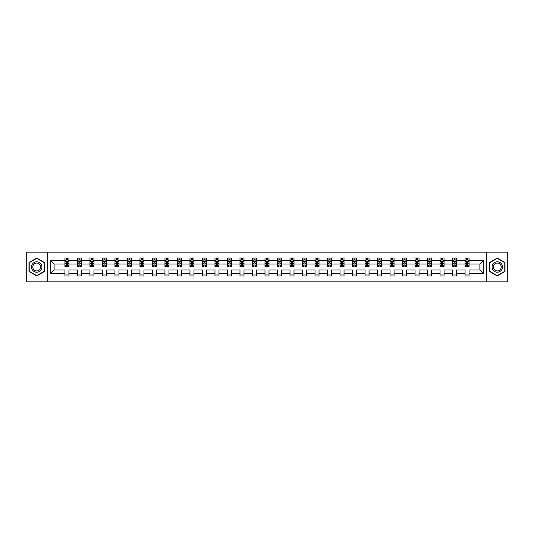 <?xml version="1.0" encoding="UTF-8"?>
<svg xmlns="http://www.w3.org/2000/svg" width="534" height="534" viewBox="0 0 534 534"><rect width="100%" height="100%" fill="white"/><g stroke="black" fill="none" stroke-linecap="round" stroke-linejoin="round"><path stroke-width="0.8" d="M486.341 252.175L26.7 252.175L26.7 281.825L507.3 281.825L507.3 252.175L486.341 252.175L486.341 281.825M469.066 273.335L469.066 269.964L479.886 269.964L483.257 273.335L469.066 273.335L469.066 276.018L465.061 276.018L465.061 273.335L456.563 273.335L456.563 276.018L452.558 276.018L452.558 273.335L444.061 273.335L444.061 276.018L440.049 276.018L440.049 273.335L431.552 273.335L431.552 276.018L427.547 276.018L427.547 273.335L419.05 273.335L419.05 276.018L415.045 276.018L415.045 273.335L406.548 273.335L406.548 276.018L402.543 276.018L402.543 273.335L394.045 273.335L394.045 276.018L390.034 276.018L390.034 273.335L381.536 273.335L381.536 276.018L377.531 276.018L377.531 273.335L369.034 273.335L369.034 276.018L365.029 276.018L365.029 273.335L356.532 273.335L356.532 276.018L352.527 276.018L352.527 273.335L344.029 273.335L344.029 276.018L340.018 276.018L340.018 273.335L331.521 273.335L331.521 276.018L327.516 276.018L327.516 273.335L319.018 273.335L319.018 276.018L315.013 276.018L315.013 273.335L306.516 273.335L306.516 276.018L302.511 276.018L302.511 273.335L294.014 273.335L294.014 276.018L290.002 276.018L290.002 273.335L281.505 273.335L281.505 276.018L277.5 276.018L277.5 273.335L269.002 273.335L269.002 276.018L264.998 276.018L264.998 273.335L256.5 273.335L256.5 276.018L252.495 276.018L252.495 273.335L243.998 273.335L243.998 276.018L239.986 276.018L239.986 273.335L231.489 273.335L231.489 276.018L227.484 276.018L227.484 273.335L218.987 273.335L218.987 276.018L214.982 276.018L214.982 273.335L206.484 273.335L206.484 276.018L202.479 276.018L202.479 273.335L193.982 273.335L193.982 276.018L189.971 276.018L189.971 273.335L181.473 273.335L181.473 276.018L177.468 276.018L177.468 273.335L168.971 273.335L168.971 276.018L164.966 276.018L164.966 273.335L156.469 273.335L156.469 276.018L152.464 276.018L152.464 273.335L143.966 273.335L143.966 276.018L139.955 276.018L139.955 273.335L131.457 273.335L131.457 276.018L127.452 276.018L127.452 273.335L118.955 273.335L118.955 276.018L114.95 276.018L114.95 273.335L106.453 273.335L106.453 276.018L102.448 276.018L102.448 273.335L93.951 273.335L93.951 276.018L89.939 276.018L89.939 273.335L81.442 273.335L81.442 276.018L77.437 276.018L77.437 273.335L68.939 273.335L68.939 276.018L64.934 276.018L64.934 273.335L50.743 273.335L50.743 260.665L64.934 260.665L64.934 257.982L68.939 257.982L68.939 260.665L77.437 260.665L77.437 257.982L81.442 257.982L81.442 260.665L89.939 260.665L89.939 257.982L93.951 257.982L93.951 260.665L102.448 260.665L102.448 257.982L106.453 257.982L106.453 260.665L114.95 260.665L114.95 257.982L118.955 257.982L118.955 260.665L127.452 260.665L127.452 257.982L131.457 257.982L131.457 260.665L139.955 260.665L139.955 257.982L143.966 257.982L143.966 260.665L152.464 260.665L152.464 257.982L156.469 257.982L156.469 260.665L164.966 260.665L164.966 257.982L168.971 257.982L168.971 260.665L177.468 260.665L177.468 257.982L181.473 257.982L181.473 260.665L189.971 260.665L189.971 257.982L193.982 257.982L193.982 260.665L202.479 260.665L202.479 257.982L206.484 257.982L206.484 260.665L214.982 260.665L214.982 257.982L218.987 257.982L218.987 260.665L227.484 260.665L227.484 257.982L231.489 257.982L231.489 260.665L239.986 260.665L239.986 257.982L243.998 257.982L243.998 260.665L252.495 260.665L252.495 257.982L256.5 257.982L256.5 260.665L264.998 260.665L264.998 257.982L269.002 257.982L269.002 260.665L277.5 260.665L277.5 257.982L281.505 257.982L281.505 260.665L290.002 260.665L290.002 257.982L294.014 257.982L294.014 260.665L302.511 260.665L302.511 257.982L306.516 257.982L306.516 260.665L315.013 260.665L315.013 257.982L319.018 257.982L319.018 260.665L327.516 260.665L327.516 257.982L331.521 257.982L331.521 260.665L340.018 260.665L340.018 257.982L344.029 257.982L344.029 260.665L352.527 260.665L352.527 257.982L356.532 257.982L356.532 260.665L365.029 260.665L365.029 257.982L369.034 257.982L369.034 260.665L377.531 260.665L377.531 257.982L381.536 257.982L381.536 260.665L390.034 260.665L390.034 257.982L394.045 257.982L394.045 260.665L402.543 260.665L402.543 257.982L406.548 257.982L406.548 260.665L415.045 260.665L415.045 257.982L419.05 257.982L419.05 260.665L427.547 260.665L427.547 257.982L431.552 257.982L431.552 260.665L440.049 260.665L440.049 257.982L444.061 257.982L444.061 260.665L452.558 260.665L452.558 257.982L456.563 257.982L456.563 260.665L465.061 260.665L465.061 257.982L469.066 257.982L469.066 260.665L483.257 260.665L483.257 273.335M47.66 281.825L47.66 252.175M465.061 260.665L465.061 264.036L456.563 264.036L456.563 260.665M456.563 273.335L456.563 269.964L465.061 269.964L465.061 273.335M452.558 260.665L452.558 264.036L444.061 264.036L444.061 260.665M444.061 273.335L444.061 269.964L452.558 269.964L452.558 273.335M440.049 260.665L440.049 264.036L431.552 264.036L431.552 260.665M431.552 273.335L431.552 269.964L440.049 269.964L440.049 273.335M427.547 260.665L427.547 264.036L419.05 264.036L419.05 260.665M419.05 273.335L419.05 269.964L427.547 269.964L427.547 273.335M415.045 260.665L415.045 264.036L406.548 264.036L406.548 260.665M406.548 273.335L406.548 269.964L415.045 269.964L415.045 273.335M402.543 260.665L402.543 264.036L394.045 264.036L394.045 260.665M394.045 273.335L394.045 269.964L402.543 269.964L402.543 273.335M390.034 260.665L390.034 264.036L381.536 264.036L381.536 260.665M381.536 273.335L381.536 269.964L390.034 269.964L390.034 273.335M377.531 260.665L377.531 264.036L369.034 264.036L369.034 260.665M369.034 273.335L369.034 269.964L377.531 269.964L377.531 273.335M365.029 260.665L365.029 264.036L356.532 264.036L356.532 260.665M356.532 273.335L356.532 269.964L365.029 269.964L365.029 273.335M352.527 260.665L352.527 264.036L344.029 264.036L344.029 260.665M344.029 273.335L344.029 269.964L352.527 269.964L352.527 273.335M340.018 260.665L340.018 264.036L331.521 264.036L331.521 260.665M331.521 273.335L331.521 269.964L340.018 269.964L340.018 273.335M327.516 260.665L327.516 264.036L319.018 264.036L319.018 260.665M319.018 273.335L319.018 269.964L327.516 269.964L327.516 273.335M315.013 260.665L315.013 264.036L306.516 264.036L306.516 260.665M306.516 273.335L306.516 269.964L315.013 269.964L315.013 273.335M302.511 260.665L302.511 264.036L294.014 264.036L294.014 260.665M294.014 273.335L294.014 269.964L302.511 269.964L302.511 273.335M290.002 260.665L290.002 264.036L281.505 264.036L281.505 260.665M281.505 273.335L281.505 269.964L290.002 269.964L290.002 273.335M277.5 260.665L277.5 264.036L269.002 264.036L269.002 260.665M269.002 273.335L269.002 269.964L277.5 269.964L277.5 273.335M264.998 260.665L264.998 264.036L256.5 264.036L256.5 260.665M256.5 273.335L256.5 269.964L264.998 269.964L264.998 273.335M252.495 260.665L252.495 264.036L243.998 264.036L243.998 260.665M243.998 273.335L243.998 269.964L252.495 269.964L252.495 273.335M239.986 260.665L239.986 264.036L231.489 264.036L231.489 260.665M231.489 273.335L231.489 269.964L239.986 269.964L239.986 273.335M227.484 260.665L227.484 264.036L218.987 264.036L218.987 260.665M218.987 273.335L218.987 269.964L227.484 269.964L227.484 273.335M214.982 260.665L214.982 264.036L206.484 264.036L206.484 260.665M206.484 273.335L206.484 269.964L214.982 269.964L214.982 273.335M202.479 260.665L202.479 264.036L193.982 264.036L193.982 260.665M193.982 273.335L193.982 269.964L202.479 269.964L202.479 273.335M189.971 260.665L189.971 264.036L181.473 264.036L181.473 260.665M181.473 273.335L181.473 269.964L189.971 269.964L189.971 273.335M177.468 260.665L177.468 264.036L168.971 264.036L168.971 260.665M168.971 273.335L168.971 269.964L177.468 269.964L177.468 273.335M164.966 260.665L164.966 264.036L156.469 264.036L156.469 260.665M156.469 273.335L156.469 269.964L164.966 269.964L164.966 273.335M152.464 260.665L152.464 264.036L143.966 264.036L143.966 260.665M143.966 273.335L143.966 269.964L152.464 269.964L152.464 273.335M139.955 260.665L139.955 264.036L131.457 264.036L131.457 260.665M131.457 273.335L131.457 269.964L139.955 269.964L139.955 273.335M127.452 260.665L127.452 264.036L118.955 264.036L118.955 260.665M118.955 273.335L118.955 269.964L127.452 269.964L127.452 273.335M114.95 260.665L114.95 264.036L106.453 264.036L106.453 260.665M106.453 273.335L106.453 269.964L114.95 269.964L114.95 273.335M102.448 260.665L102.448 264.036L93.951 264.036L93.951 260.665M93.951 273.335L93.951 269.964L102.448 269.964L102.448 273.335M89.939 260.665L89.939 264.036L81.442 264.036L81.442 260.665M81.442 273.335L81.442 269.964L89.939 269.964L89.939 273.335M77.437 260.665L77.437 264.036L68.939 264.036L68.939 260.665M68.939 273.335L68.939 269.964L77.437 269.964L77.437 273.335M64.934 260.665L64.934 264.036L54.114 264.036L54.114 269.964L64.934 269.964L64.934 273.335M50.743 260.665L54.114 264.036M479.886 269.964L479.886 264.036L469.066 264.036L469.066 260.665M466.582 259.985L467.544 259.985M454.08 259.985L455.041 259.985M441.571 259.985L442.539 259.985M429.069 259.985L430.03 259.985M416.567 259.985L417.528 259.985M404.064 259.985L405.026 259.985M391.555 259.985L392.523 259.985M379.053 259.985L380.014 259.985M366.551 259.985L367.512 259.985M354.049 259.985L355.01 259.985M341.54 259.985L342.508 259.985M329.037 259.985L329.999 259.985M316.535 259.985L317.496 259.985M304.033 259.985L304.994 259.985M291.524 259.985L292.492 259.985M279.022 259.985L279.983 259.985M266.519 259.985L267.481 259.985M254.017 259.985L254.978 259.985M241.508 259.985L242.476 259.985M229.006 259.985L229.967 259.985M216.504 259.985L217.465 259.985M204.001 259.985L204.963 259.985M191.492 259.985L192.46 259.985M178.99 259.985L179.951 259.985M166.488 259.985L167.449 259.985M153.986 259.985L154.947 259.985M141.477 259.985L142.445 259.985M128.974 259.985L129.936 259.985M116.472 259.985L117.433 259.985M103.97 259.985L104.931 259.985M91.461 259.985L92.429 259.985M78.959 259.985L79.92 259.985M66.456 259.985L67.418 259.985M64.934 274.015L68.939 274.015M77.437 274.015L81.442 274.015M89.939 274.015L93.951 274.015M102.448 274.015L106.453 274.015M114.95 274.015L118.955 274.015M127.452 274.015L131.457 274.015M139.955 274.015L143.966 274.015M152.464 274.015L156.469 274.015M164.966 274.015L168.971 274.015M177.468 274.015L181.473 274.015M189.971 274.015L193.982 274.015M202.479 274.015L206.484 274.015M214.982 274.015L218.987 274.015M227.484 274.015L231.489 274.015M239.986 274.015L243.998 274.015M252.495 274.015L256.5 274.015M264.998 274.015L269.002 274.015M277.5 274.015L281.505 274.015M290.002 274.015L294.014 274.015M302.511 274.015L306.516 274.015M315.013 274.015L319.018 274.015M327.516 274.015L331.521 274.015M340.018 274.015L344.029 274.015M352.527 274.015L356.532 274.015M365.029 274.015L369.034 274.015M377.531 274.015L381.536 274.015M390.034 274.015L394.045 274.015M402.543 274.015L406.548 274.015M415.045 274.015L419.05 274.015M427.547 274.015L431.552 274.015M440.049 274.015L444.061 274.015M452.558 274.015L456.563 274.015M465.061 274.015L469.066 274.015M54.114 269.964L50.743 273.335M483.257 260.665L479.886 264.036M44.455 262.534L36.719 258.069L28.983 262.534L28.983 271.466L36.719 275.931L44.455 271.466L44.455 262.534M489.544 262.534L489.544 271.466L497.281 275.931L505.017 271.466L505.017 262.534L497.281 258.069L489.544 262.534M67.418 259.023L66.456 259.023M65.689 260.125L64.934 260.125L64.934 257.982L66.456 257.982L66.456 260.025M64.934 265.511L64.934 266.519L66.456 266.519L66.456 265.511L64.934 265.511L64.934 264.036M68.939 264.036L68.939 266.519L67.418 266.519L67.418 262.234L66.456 262.234L66.456 265.511M68.185 260.125L68.939 260.125L68.939 257.982L67.418 257.982L67.418 260.025M68.939 261.627L68.138 260.025L65.735 260.025L64.934 261.627M79.92 259.023L78.959 259.023M78.191 260.125L77.437 260.125L77.437 257.982L78.959 257.982L78.959 260.025M77.437 265.511L77.437 266.519L78.959 266.519L78.959 265.511L77.437 265.511L77.437 264.036M81.442 264.036L81.442 266.519L79.92 266.519L79.92 262.234L78.959 262.234L78.959 265.511M80.694 260.125L81.442 260.125L81.442 257.982L79.92 257.982L79.92 260.025M81.442 261.627L80.641 260.025L78.238 260.025L77.437 261.627M92.429 259.023L91.461 259.023M90.693 260.125L89.939 260.125L89.939 257.982L91.461 257.982L91.461 260.025M89.939 265.511L89.939 266.519L91.461 266.519L91.461 265.511L89.939 265.511L89.939 264.036M93.951 264.036L93.951 266.519L92.429 266.519L92.429 262.234L91.461 262.234L91.461 265.511M93.196 260.125L93.951 260.125L93.951 257.982L92.429 257.982L92.429 260.025M93.951 261.627L93.15 260.025L90.74 260.025L89.939 261.627M32.207 264.397A5.213 5.213 0 0 0 34.116 271.512A5.213 5.213 0 0 0 41.231 269.603A5.213 5.213 0 0 0 39.322 262.488A5.213 5.213 0 0 0 32.207 264.397M33.302 265.031A3.945 3.945 0 0 0 34.75 270.418A3.945 3.945 0 0 0 40.137 268.969A3.945 3.945 0 0 0 38.688 263.582A3.945 3.945 0 0 0 33.302 265.031M44.215 262.675L44.215 271.325L36.719 275.651L29.223 271.325L29.223 262.675L36.719 258.349L44.215 262.675M492.769 264.397A5.213 5.213 0 0 0 494.678 271.512A5.213 5.213 0 0 0 501.793 269.603A5.213 5.213 0 0 0 499.884 262.488A5.213 5.213 0 0 0 492.769 264.397M493.863 265.031A3.945 3.945 0 0 0 495.312 270.418A3.945 3.945 0 0 0 500.698 268.969A3.945 3.945 0 0 0 499.25 263.582A3.945 3.945 0 0 0 493.863 265.031M504.777 262.675L504.777 271.325L497.281 275.651L489.785 271.325L489.785 262.675L497.281 258.349L504.777 262.675M104.931 259.023L103.97 259.023M103.195 260.125L102.448 260.125L102.448 257.982L103.97 257.982L103.97 260.025M102.448 265.511L102.448 266.519L103.97 266.519L103.97 265.511L102.448 265.511L102.448 264.036M106.453 264.036L106.453 266.519L104.931 266.519L104.931 262.234L103.97 262.234L103.97 265.511M105.699 260.125L106.453 260.125L106.453 257.982L104.931 257.982L104.931 260.025M106.453 261.627L105.652 260.025L103.249 260.025L102.448 261.627M117.433 259.023L116.472 259.023M115.704 260.125L114.95 260.125L114.95 257.982L116.472 257.982L116.472 260.025M114.95 265.511L114.95 266.519L116.472 266.519L116.472 265.511L114.95 265.511L114.95 264.036M118.955 264.036L118.955 266.519L117.433 266.519L117.433 262.234L116.472 262.234L116.472 265.511M118.201 260.125L118.955 260.125L118.955 257.982L117.433 257.982L117.433 260.025M118.955 261.627L118.154 260.025L115.751 260.025L114.95 261.627M129.936 259.023L128.974 259.023M128.207 260.125L127.452 260.125L127.452 257.982L128.974 257.982L128.974 260.025M127.452 265.511L127.452 266.519L128.974 266.519L128.974 265.511L127.452 265.511L127.452 264.036M131.457 264.036L131.457 266.519L129.936 266.519L129.936 262.234L128.974 262.234L128.974 265.511M130.71 260.125L131.457 260.125L131.457 257.982L129.936 257.982L129.936 260.025M131.457 261.627L130.656 260.025L128.253 260.025L127.452 261.627M142.445 259.023L141.477 259.023M140.709 260.125L139.955 260.125L139.955 257.982L141.477 257.982L141.477 260.025M139.955 265.511L139.955 266.519L141.477 266.519L141.477 265.511L139.955 265.511L139.955 264.036M143.966 264.036L143.966 266.519L142.445 266.519L142.445 262.234L141.477 262.234L141.477 265.511M143.212 260.125L143.966 260.125L143.966 257.982L142.445 257.982L142.445 260.025M143.966 261.627L143.165 260.025L140.756 260.025L139.955 261.627M154.947 259.023L153.986 259.023M153.211 260.125L152.464 260.125L152.464 257.982L153.986 257.982L153.986 260.025M152.464 265.511L152.464 266.519L153.986 266.519L153.986 265.511L152.464 265.511L152.464 264.036M156.469 264.036L156.469 266.519L154.947 266.519L154.947 262.234L153.986 262.234L153.986 265.511M155.714 260.125L156.469 260.125L156.469 257.982L154.947 257.982L154.947 260.025M156.469 261.627L155.668 260.025L153.265 260.025L152.464 261.627M167.449 259.023L166.488 259.023M165.72 260.125L164.966 260.125L164.966 257.982L166.488 257.982L166.488 260.025M164.966 265.511L164.966 266.519L166.488 266.519L166.488 265.511L164.966 265.511L164.966 264.036M168.971 264.036L168.971 266.519L167.449 266.519L167.449 262.234L166.488 262.234L166.488 265.511M168.217 260.125L168.971 260.125L168.971 257.982L167.449 257.982L167.449 260.025M168.971 261.627L168.17 260.025L165.767 260.025L164.966 261.627M179.951 259.023L178.99 259.023M178.222 260.125L177.468 260.125L177.468 257.982L178.99 257.982L178.99 260.025M177.468 265.511L177.468 266.519L178.99 266.519L178.99 265.511L177.468 265.511L177.468 264.036M181.473 264.036L181.473 266.519L179.951 266.519L179.951 262.234L178.99 262.234L178.99 265.511M180.726 260.125L181.473 260.125L181.473 257.982L179.951 257.982L179.951 260.025M181.473 261.627L180.672 260.025L178.269 260.025L177.468 261.627M192.46 259.023L191.492 259.023M190.725 260.125L189.971 260.125L189.971 257.982L191.492 257.982L191.492 260.025M189.971 265.511L189.971 266.519L191.492 266.519L191.492 265.511L189.971 265.511L189.971 264.036M193.982 264.036L193.982 266.519L192.46 266.519L192.46 262.234L191.492 262.234L191.492 265.511M193.228 260.125L193.982 260.125L193.982 257.982L192.46 257.982L192.46 260.025M193.982 261.627L193.181 260.025L190.772 260.025L189.971 261.627M204.963 259.023L204.001 259.023M203.227 260.125L202.479 260.125L202.479 257.982L204.001 257.982L204.001 260.025M202.479 265.511L202.479 266.519L204.001 266.519L204.001 265.511L202.479 265.511L202.479 264.036M206.484 264.036L206.484 266.519L204.963 266.519L204.963 262.234L204.001 262.234L204.001 265.511M205.73 260.125L206.484 260.125L206.484 257.982L204.963 257.982L204.963 260.025M206.484 261.627L205.683 260.025L203.28 260.025L202.479 261.627M217.465 259.023L216.504 259.023M215.736 260.125L214.982 260.125L214.982 257.982L216.504 257.982L216.504 260.025M214.982 265.511L214.982 266.519L216.504 266.519L216.504 265.511L214.982 265.511L214.982 264.036M218.987 264.036L218.987 266.519L217.465 266.519L217.465 262.234L216.504 262.234L216.504 265.511M218.232 260.125L218.987 260.125L218.987 257.982L217.465 257.982L217.465 260.025M218.987 261.627L218.186 260.025L215.783 260.025L214.982 261.627M229.967 259.023L229.006 259.023M228.238 260.125L227.484 260.125L227.484 257.982L229.006 257.982L229.006 260.025M227.484 265.511L227.484 266.519L229.006 266.519L229.006 265.511L227.484 265.511L227.484 264.036M231.489 264.036L231.489 266.519L229.967 266.519L229.967 262.234L229.006 262.234L229.006 265.511M230.741 260.125L231.489 260.125L231.489 257.982L229.967 257.982L229.967 260.025M231.489 261.627L230.688 260.025L228.285 260.025L227.484 261.627M242.476 259.023L241.508 259.023M240.741 260.125L239.986 260.125L239.986 257.982L241.508 257.982L241.508 260.025M239.986 265.511L239.986 266.519L241.508 266.519L241.508 265.511L239.986 265.511L239.986 264.036M243.998 264.036L243.998 266.519L242.476 266.519L242.476 262.234L241.508 262.234L241.508 265.511M243.244 260.125L243.998 260.125L243.998 257.982L242.476 257.982L242.476 260.025M243.998 261.627L243.197 260.025L240.787 260.025L239.986 261.627M254.978 259.023L254.017 259.023M253.243 260.125L252.495 260.125L252.495 257.982L254.017 257.982L254.017 260.025M252.495 265.511L252.495 266.519L254.017 266.519L254.017 265.511L252.495 265.511L252.495 264.036M256.5 264.036L256.5 266.519L254.978 266.519L254.978 262.234L254.017 262.234L254.017 265.511M255.746 260.125L256.5 260.125L256.5 257.982L254.978 257.982L254.978 260.025M256.5 261.627L255.699 260.025L253.296 260.025L252.495 261.627M267.481 259.023L266.519 259.023M265.752 260.125L264.998 260.125L264.998 257.982L266.519 257.982L266.519 260.025M264.998 265.511L264.998 266.519L266.519 266.519L266.519 265.511L264.998 265.511L264.998 264.036M269.002 264.036L269.002 266.519L267.481 266.519L267.481 262.234L266.519 262.234L266.519 265.511M268.248 260.125L269.002 260.125L269.002 257.982L267.481 257.982L267.481 260.025M269.002 261.627L268.202 260.025L265.798 260.025L264.998 261.627M279.983 259.023L279.022 259.023M278.254 260.125L277.5 260.125L277.5 257.982L279.022 257.982L279.022 260.025M277.5 265.511L277.5 266.519L279.022 266.519L279.022 265.511L277.5 265.511L277.5 264.036M281.505 264.036L281.505 266.519L279.983 266.519L279.983 262.234L279.022 262.234L279.022 265.511M280.757 260.125L281.505 260.125L281.505 257.982L279.983 257.982L279.983 260.025M281.505 261.627L280.704 260.025L278.301 260.025L277.5 261.627M292.492 259.023L291.524 259.023M290.756 260.125L290.002 260.125L290.002 257.982L291.524 257.982L291.524 260.025M290.002 265.511L290.002 266.519L291.524 266.519L291.524 265.511L290.002 265.511L290.002 264.036M294.014 264.036L294.014 266.519L292.492 266.519L292.492 262.234L291.524 262.234L291.524 265.511M293.259 260.125L294.014 260.125L294.014 257.982L292.492 257.982L292.492 260.025M294.014 261.627L293.213 260.025L290.803 260.025L290.002 261.627M304.994 259.023L304.033 259.023M303.259 260.125L302.511 260.125L302.511 257.982L304.033 257.982L304.033 260.025M302.511 265.511L302.511 266.519L304.033 266.519L304.033 265.511L302.511 265.511L302.511 264.036M306.516 264.036L306.516 266.519L304.994 266.519L304.994 262.234L304.033 262.234L304.033 265.511M305.762 260.125L306.516 260.125L306.516 257.982L304.994 257.982L304.994 260.025M306.516 261.627L305.715 260.025L303.312 260.025L302.511 261.627M317.496 259.023L316.535 259.023M315.768 260.125L315.013 260.125L315.013 257.982L316.535 257.982L316.535 260.025M315.013 265.511L315.013 266.519L316.535 266.519L316.535 265.511L315.013 265.511L315.013 264.036M319.018 264.036L319.018 266.519L317.496 266.519L317.496 262.234L316.535 262.234L316.535 265.511M318.264 260.125L319.018 260.125L319.018 257.982L317.496 257.982L317.496 260.025M319.018 261.627L318.217 260.025L315.814 260.025L315.013 261.627M329.999 259.023L329.037 259.023M328.27 260.125L327.516 260.125L327.516 257.982L329.037 257.982L329.037 260.025M327.516 265.511L327.516 266.519L329.037 266.519L329.037 265.511L327.516 265.511L327.516 264.036M331.521 264.036L331.521 266.519L329.999 266.519L329.999 262.234L329.037 262.234L329.037 265.511M330.773 260.125L331.521 260.125L331.521 257.982L329.999 257.982L329.999 260.025M331.521 261.627L330.72 260.025L328.317 260.025L327.516 261.627M342.508 259.023L341.54 259.023M340.772 260.125L340.018 260.125L340.018 257.982L341.54 257.982L341.54 260.025M340.018 265.511L340.018 266.519L341.54 266.519L341.54 265.511L340.018 265.511L340.018 264.036M344.029 264.036L344.029 266.519L342.508 266.519L342.508 262.234L341.54 262.234L341.54 265.511M343.275 260.125L344.029 260.125L344.029 257.982L342.508 257.982L342.508 260.025M344.029 261.627L343.228 260.025L340.819 260.025L340.018 261.627M355.01 259.023L354.049 259.023M353.274 260.125L352.527 260.125L352.527 257.982L354.049 257.982L354.049 260.025M352.527 265.511L352.527 266.519L354.049 266.519L354.049 265.511L352.527 265.511L352.527 264.036M356.532 264.036L356.532 266.519L355.01 266.519L355.01 262.234L354.049 262.234L354.049 265.511M355.777 260.125L356.532 260.125L356.532 257.982L355.01 257.982L355.01 260.025M356.532 261.627L355.731 260.025L353.328 260.025L352.527 261.627M367.512 259.023L366.551 259.023M365.783 260.125L365.029 260.125L365.029 257.982L366.551 257.982L366.551 260.025M365.029 265.511L365.029 266.519L366.551 266.519L366.551 265.511L365.029 265.511L365.029 264.036M369.034 264.036L369.034 266.519L367.512 266.519L367.512 262.234L366.551 262.234L366.551 265.511M368.28 260.125L369.034 260.125L369.034 257.982L367.512 257.982L367.512 260.025M369.034 261.627L368.233 260.025L365.83 260.025L365.029 261.627M380.014 259.023L379.053 259.023M378.286 260.125L377.531 260.125L377.531 257.982L379.053 257.982L379.053 260.025M377.531 265.511L377.531 266.519L379.053 266.519L379.053 265.511L377.531 265.511L377.531 264.036M381.536 264.036L381.536 266.519L380.014 266.519L380.014 262.234L379.053 262.234L379.053 265.511M380.789 260.125L381.536 260.125L381.536 257.982L380.014 257.982L380.014 260.025M381.536 261.627L380.735 260.025L378.332 260.025L377.531 261.627M392.523 259.023L391.555 259.023M390.788 260.125L390.034 260.125L390.034 257.982L391.555 257.982L391.555 260.025M390.034 265.511L390.034 266.519L391.555 266.519L391.555 265.511L390.034 265.511L390.034 264.036M394.045 264.036L394.045 266.519L392.523 266.519L392.523 262.234L391.555 262.234L391.555 265.511M393.291 260.125L394.045 260.125L394.045 257.982L392.523 257.982L392.523 260.025M394.045 261.627L393.244 260.025L390.835 260.025L390.034 261.627M405.026 259.023L404.064 259.023M403.29 260.125L402.543 260.125L402.543 257.982L404.064 257.982L404.064 260.025M402.543 265.511L402.543 266.519L404.064 266.519L404.064 265.511L402.543 265.511L402.543 264.036M406.548 264.036L406.548 266.519L405.026 266.519L405.026 262.234L404.064 262.234L404.064 265.511M405.793 260.125L406.548 260.125L406.548 257.982L405.026 257.982L405.026 260.025M406.548 261.627L405.747 260.025L403.344 260.025L402.543 261.627M417.528 259.023L416.567 259.023M415.799 260.125L415.045 260.125L415.045 257.982L416.567 257.982L416.567 260.025M415.045 265.511L415.045 266.519L416.567 266.519L416.567 265.511L415.045 265.511L415.045 264.036M419.05 264.036L419.05 266.519L417.528 266.519L417.528 262.234L416.567 262.234L416.567 265.511M418.296 260.125L419.05 260.125L419.05 257.982L417.528 257.982L417.528 260.025M419.05 261.627L418.249 260.025L415.846 260.025L415.045 261.627M430.03 259.023L429.069 259.023M428.301 260.125L427.547 260.125L427.547 257.982L429.069 257.982L429.069 260.025M427.547 265.511L427.547 266.519L429.069 266.519L429.069 265.511L427.547 265.511L427.547 264.036M431.552 264.036L431.552 266.519L430.03 266.519L430.03 262.234L429.069 262.234L429.069 265.511M430.804 260.125L431.552 260.125L431.552 257.982L430.03 257.982L430.03 260.025M431.552 261.627L430.751 260.025L428.348 260.025L427.547 261.627M442.539 259.023L441.571 259.023M440.804 260.125L440.049 260.125L440.049 257.982L441.571 257.982L441.571 260.025M440.049 265.511L440.049 266.519L441.571 266.519L441.571 265.511L440.049 265.511L440.049 264.036M444.061 264.036L444.061 266.519L442.539 266.519L442.539 262.234L441.571 262.234L441.571 265.511M443.307 260.125L444.061 260.125L444.061 257.982L442.539 257.982L442.539 260.025M444.061 261.627L443.26 260.025L440.85 260.025L440.049 261.627M455.041 259.023L454.08 259.023M453.306 260.125L452.558 260.125L452.558 257.982L454.08 257.982L454.08 260.025M452.558 265.511L452.558 266.519L454.08 266.519L454.08 265.511L452.558 265.511L452.558 264.036M456.563 264.036L456.563 266.519L455.041 266.519L455.041 262.234L454.08 262.234L454.08 265.511M455.809 260.125L456.563 260.125L456.563 257.982L455.041 257.982L455.041 260.025M456.563 261.627L455.762 260.025L453.359 260.025L452.558 261.627M467.544 259.023L466.582 259.023M465.815 260.125L465.061 260.125L465.061 257.982L466.582 257.982L466.582 260.025M465.061 265.511L465.061 266.519L466.582 266.519L466.582 265.511L465.061 265.511L465.061 264.036M469.066 264.036L469.066 266.519L467.544 266.519L467.544 262.234L466.582 262.234L466.582 265.511M468.311 260.125L469.066 260.125L469.066 257.982L467.544 257.982L467.544 260.025M469.066 261.627L468.265 260.025L465.862 260.025L465.061 261.627M68.919 261.587L64.954 261.587M68.939 265.511L67.418 265.511M66.456 263.369L64.934 263.369M68.939 263.369L67.418 263.369M67.418 259.537L66.456 259.537M81.422 261.587L77.457 261.587M81.442 265.511L79.92 265.511M78.959 263.369L77.437 263.369M81.442 263.369L79.92 263.369M79.92 259.537L78.959 259.537M93.931 261.587L89.959 261.587M93.951 265.511L92.429 265.511M91.461 263.369L89.939 263.369M93.951 263.369L92.429 263.369M92.429 259.537L91.461 259.537M106.433 261.587L102.468 261.587M106.453 265.511L104.931 265.511M103.97 263.369L102.448 263.369M106.453 263.369L104.931 263.369M104.931 259.537L103.97 259.537M118.935 261.587L114.97 261.587M118.955 265.511L117.433 265.511M116.472 263.369L114.95 263.369M118.955 263.369L117.433 263.369M117.433 259.537L116.472 259.537M131.437 261.587L127.472 261.587M131.457 265.511L129.936 265.511M128.974 263.369L127.452 263.369M131.457 263.369L129.936 263.369M129.936 259.537L128.974 259.537M143.946 261.587L139.975 261.587M143.966 265.511L142.445 265.511M141.477 263.369L139.955 263.369M143.966 263.369L142.445 263.369M142.445 259.537L141.477 259.537M156.449 261.587L152.484 261.587M156.469 265.511L154.947 265.511M153.986 263.369L152.464 263.369M156.469 263.369L154.947 263.369M154.947 259.537L153.986 259.537M168.951 261.587L164.986 261.587M168.971 265.511L167.449 265.511M166.488 263.369L164.966 263.369M168.971 263.369L167.449 263.369M167.449 259.537L166.488 259.537M181.453 261.587L177.488 261.587M181.473 265.511L179.951 265.511M178.99 263.369L177.468 263.369M181.473 263.369L179.951 263.369M179.951 259.537L178.99 259.537M193.962 261.587L189.991 261.587M193.982 265.511L192.46 265.511M191.492 263.369L189.971 263.369M193.982 263.369L192.46 263.369M192.46 259.537L191.492 259.537M206.464 261.587L202.499 261.587M206.484 265.511L204.963 265.511M204.001 263.369L202.479 263.369M206.484 263.369L204.963 263.369M204.963 259.537L204.001 259.537M218.967 261.587L215.002 261.587M218.987 265.511L217.465 265.511M216.504 263.369L214.982 263.369M218.987 263.369L217.465 263.369M217.465 259.537L216.504 259.537M231.469 261.587L227.504 261.587M231.489 265.511L229.967 265.511M229.006 263.369L227.484 263.369M231.489 263.369L229.967 263.369M229.967 259.537L229.006 259.537M243.978 261.587L240.006 261.587M243.998 265.511L242.476 265.511M241.508 263.369L239.986 263.369M243.998 263.369L242.476 263.369M242.476 259.537L241.508 259.537M256.48 261.587L252.515 261.587M256.5 265.511L254.978 265.511M254.017 263.369L252.495 263.369M256.5 263.369L254.978 263.369M254.978 259.537L254.017 259.537M268.982 261.587L265.018 261.587M269.002 265.511L267.481 265.511M266.519 263.369L264.998 263.369M269.002 263.369L267.481 263.369M267.481 259.537L266.519 259.537M281.485 261.587L277.52 261.587M281.505 265.511L279.983 265.511M279.022 263.369L277.5 263.369M281.505 263.369L279.983 263.369M279.983 259.537L279.022 259.537M293.994 261.587L290.022 261.587M294.014 265.511L292.492 265.511M291.524 263.369L290.002 263.369M294.014 263.369L292.492 263.369M292.492 259.537L291.524 259.537M306.496 261.587L302.531 261.587M306.516 265.511L304.994 265.511M304.033 263.369L302.511 263.369M306.516 263.369L304.994 263.369M304.994 259.537L304.033 259.537M318.998 261.587L315.033 261.587M319.018 265.511L317.496 265.511M316.535 263.369L315.013 263.369M319.018 263.369L317.496 263.369M317.496 259.537L316.535 259.537M331.501 261.587L327.536 261.587M331.521 265.511L329.999 265.511M329.037 263.369L327.516 263.369M331.521 263.369L329.999 263.369M329.999 259.537L329.037 259.537M344.009 261.587L340.038 261.587M344.029 265.511L342.508 265.511M341.54 263.369L340.018 263.369M344.029 263.369L342.508 263.369M342.508 259.537L341.54 259.537M356.512 261.587L352.547 261.587M356.532 265.511L355.01 265.511M354.049 263.369L352.527 263.369M356.532 263.369L355.01 263.369M355.01 259.537L354.049 259.537M369.014 261.587L365.049 261.587M369.034 265.511L367.512 265.511M366.551 263.369L365.029 263.369M369.034 263.369L367.512 263.369M367.512 259.537L366.551 259.537M381.516 261.587L377.551 261.587M381.536 265.511L380.014 265.511M379.053 263.369L377.531 263.369M381.536 263.369L380.014 263.369M380.014 259.537L379.053 259.537M394.025 261.587L390.054 261.587M394.045 265.511L392.523 265.511M391.555 263.369L390.034 263.369M394.045 263.369L392.523 263.369M392.523 259.537L391.555 259.537M406.528 261.587L402.563 261.587M406.548 265.511L405.026 265.511M404.064 263.369L402.543 263.369M406.548 263.369L405.026 263.369M405.026 259.537L404.064 259.537M419.03 261.587L415.065 261.587M419.05 265.511L417.528 265.511M416.567 263.369L415.045 263.369M419.05 263.369L417.528 263.369M417.528 259.537L416.567 259.537M431.532 261.587L427.567 261.587M431.552 265.511L430.03 265.511M429.069 263.369L427.547 263.369M431.552 263.369L430.03 263.369M430.03 259.537L429.069 259.537M444.041 261.587L440.069 261.587M444.061 265.511L442.539 265.511M441.571 263.369L440.049 263.369M444.061 263.369L442.539 263.369M442.539 259.537L441.571 259.537M456.543 261.587L452.578 261.587M456.563 265.511L455.041 265.511M454.08 263.369L452.558 263.369M456.563 263.369L455.041 263.369M455.041 259.537L454.08 259.537M469.046 261.587L465.081 261.587M469.066 265.511L467.544 265.511M466.582 263.369L465.061 263.369M469.066 263.369L467.544 263.369M467.544 259.537L466.582 259.537"/></g></svg>
